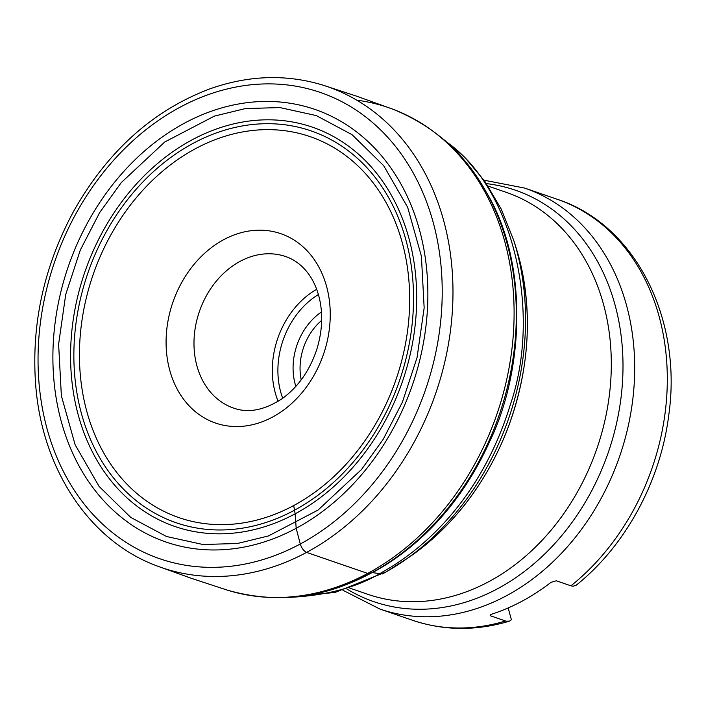 <?xml version="1.0" encoding="UTF-8"?>
<svg xmlns="http://www.w3.org/2000/svg" width="706" height="706" viewBox="0 0 706 706"><rect width="100%" height="100%" fill="white"/><g stroke="black" fill="none" stroke-linecap="round" stroke-linejoin="round"><path stroke-width="1.06" d="M508.152 607.945L511.4 619.744L509.608 621.095L506.255 621.209L490.873 615.95C489.682 615.411 490.026 614.802 491.897 614.123A222.584 177.056 -71 0 0 551.051 582.326L556.302 580.791L570.933 585.821L573.078 586.245L576.122 585.292M490.176 615.42L490.873 615.95L490.546 614.758M295.849 386.394A57.583 45.811 109 0 1 321.451 311.946M321.662 320.4A52.579 41.822 -71 0 0 301.215 379.863M441.241 137.449L464.716 157.27L484.89 181.398L501.331 209.294L513.721 240.314A248.706 197.839 109 0 1 403.373 561.138A248.706 197.839 109 0 1 386.279 571.798A248.706 197.839 109 0 1 382.405 573.934L372.389 572.654L367.685 573.422L306.572 552.401C303.739 551.024 301.647 548.227 300.279 543.982L296.185 528.291L295.143 513.818L293.705 505.549A201.466 160.262 109 0 1 82.293 318.265A201.466 160.262 109 0 1 347.617 157.014A201.466 160.262 109 0 1 310.146 495.559A201.466 160.262 109 0 1 293.705 505.549M570.933 585.821A222.584 177.056 -71 0 0 667.152 370.165A222.584 177.056 -71 0 0 557.29 199.304L524.673 188.087A222.584 177.056 109 0 1 626.425 304.974A222.584 177.056 109 0 1 574.26 538.696A222.584 177.056 109 0 1 379.89 609.049L342.975 590.278M509.097 621.262C475.941 631.085 443.739 630.758 412.498 620.265A222.584 177.056 -71 0 0 505.514 620.989M349.814 588.116L367.958 594.355A212.568 169.096 -71 0 0 596.994 448.345A212.568 169.096 -71 0 0 506.237 192.341L488.093 186.102M169.802 370.474A100.146 79.663 109 0 1 266.18 230.491A100.146 79.663 109 0 1 308.496 384.117A100.146 79.663 109 0 1 169.802 370.474M196.956 365.999A80.122 63.734 -71 0 0 233.58 408.077C248.318 413.398 264.6 410.204 282.4 398.484C298.214 386.941 309.66 370.624 316.756 349.523C322.739 329.984 323.269 311.584 318.335 294.314C315.3 284.209 310.79 275.887 304.798 269.348C299.185 263.25 292.822 258.978 285.701 256.552A80.122 63.734 -71 0 0 215.727 281.87A80.122 63.734 -71 0 0 196.956 365.999M278.129 401.326A80.122 63.734 109 0 1 275.287 392.942A80.122 63.734 109 0 1 316.667 289.275M318.406 294.534A76.116 60.548 -71 0 0 282.727 398.246M346.981 589.051A217.572 173.076 -71 0 0 552.11 546.462A217.572 173.076 -71 0 0 614.917 304.471A217.572 173.076 -71 0 0 486.425 183.622M294.234 510.341A207.211 164.833 109 0 1 76.769 317.885A207.211 164.833 109 0 1 349.461 151.684A207.211 164.833 109 0 1 311.549 499.795A207.211 164.833 109 0 1 294.234 510.341M295.911 513.403A211.165 167.975 109 0 1 295.143 513.818A211.165 167.975 109 0 1 73.486 318.009A211.165 167.975 109 0 1 350.997 148.004A211.165 167.975 109 0 1 313.517 502.557A211.165 167.975 109 0 1 295.911 513.403M318.018 510.085L268.395 535.96L237.41 543.496L202.931 544.502L166.501 536.498L130.734 517.401L99.096 486.408L75.118 444.754L61.369 395.801L58.616 344.175L65.729 294.464L80.316 250.03L99.643 212.621L121.264 182.589L164.754 141.985L214.377 116.111L245.37 108.574L279.85 107.568L316.27 115.572L352.038 134.669L383.685 165.663L407.662 207.317L421.403 256.269L424.156 307.895L417.043 357.607L402.455 402.041L383.129 439.45L361.507 469.481L318.018 510.085M319.165 513.933A228.77 181.98 109 0 1 296.185 528.291A228.77 181.98 109 0 1 55.845 317.506A228.77 181.98 109 0 1 354.924 130.636A228.77 181.98 109 0 1 319.165 513.933M323.33 529.721A246.579 196.144 109 0 1 300.279 543.982A246.579 196.144 109 0 1 41.336 316.032A246.579 196.144 109 0 1 364.587 116.111A246.579 196.144 109 0 1 323.33 529.721M328.828 538.757A254.381 202.357 109 0 1 306.572 552.401A254.381 202.357 109 0 1 156.953 565.912L156.953 565.912C90.165 541.334 42.687 470.381 35.812 386.623C30.94 325.44 43.604 266.886 73.803 210.962C107.983 150.678 153.573 109.898 210.564 88.621C248.83 75.268 286.098 74.051 322.377 84.967L322.377 84.967A254.381 202.357 109 0 1 452.952 287.907A254.381 202.357 109 0 1 328.828 538.757M369.697 572.328A254.381 202.357 109 0 1 367.685 573.422A254.381 202.357 109 0 1 227.632 590.234A254.381 202.357 109 0 1 227.491 590.19C269.392 602.086 310.313 599.694 350.247 583.006A253.013 201.272 109 0 0 351.164 582.635A253.013 201.272 109 0 0 370.685 573.36A253.013 201.272 109 0 0 372.574 572.328A253.013 201.272 109 0 0 485.772 191.255A253.013 201.272 109 0 0 485.287 190.391C464.063 152.672 433.272 125.615 392.915 109.227A254.381 202.357 109 0 1 393.057 109.28A254.381 202.357 109 0 1 513.73 327.99A254.381 202.357 109 0 1 369.697 572.328M356.751 100.164A254.381 202.357 109 0 1 392.915 109.227M485.772 191.255L486.646 192.773C528.67 262.844 523.87 369.873 490.326 440.147C457.709 512.609 410.53 551.518 374.86 571.313L351.164 582.635M446.157 141.685C513.589 188.228 541.961 312.114 510.42 404.45C481.616 498.374 423.794 548.95 383.446 571.481C358.613 587.004 327.275 595.626 289.434 597.347M514.7 243.491A240.075 190.973 109 0 1 515.715 246.579A240.075 190.973 109 0 1 408.8 557.431L386.2 571.851L335.182 592.405L282.947 597.655M412.498 620.265L379.89 609.049M576.193 585.23C625.728 545.712 660.772 480.839 668.856 414.422C682.393 318.706 635.391 224.667 557.29 199.304M484.025 180.189L524.673 188.087M227.632 590.234L191.255 578.285L156.953 565.912M393.057 109.28L357.024 96.316L322.377 84.967M408.8 557.431C452.308 527.144 484.898 485.216 506.573 431.64C530.815 368.038 533.86 306.351 515.715 246.579L513.721 240.314"/></g></svg>
